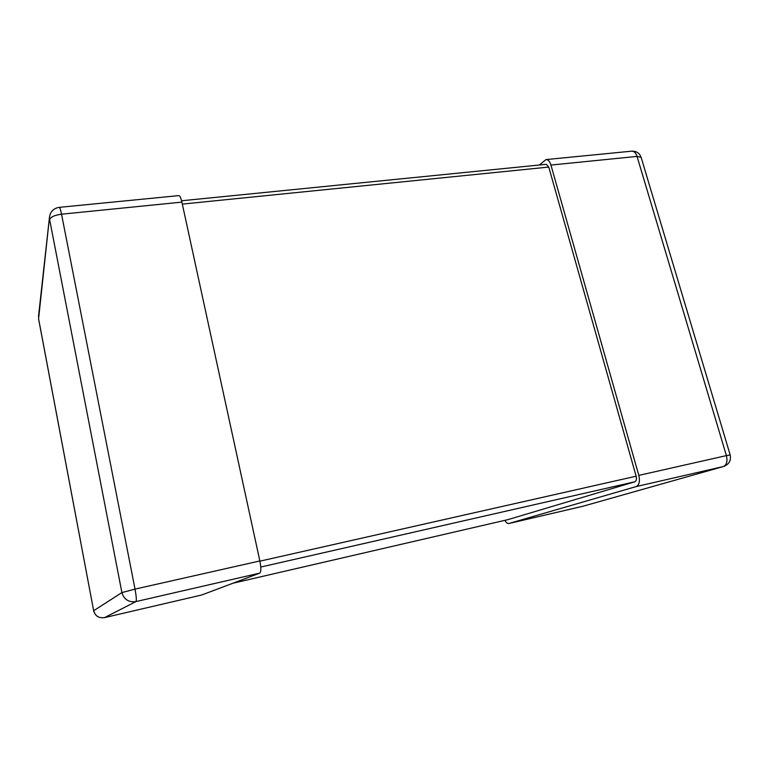 <?xml version="1.0" encoding="UTF-8"?>
<svg xmlns="http://www.w3.org/2000/svg" width="769" height="769" viewBox="0 0 769 769"><rect width="100%" height="100%" fill="white"/><g stroke="black" fill="none" stroke-linecap="round" stroke-linejoin="round"><path stroke-width="1.15" d="M181.888 202.112L61.539 214.195C60.645 209.802 59.905 207.515 59.319 207.342L178.879 195.614C179.917 195.73 180.917 197.902 181.888 202.112L259.855 560.937C261.181 567.81 261.152 571.867 259.778 573.116L201.67 595.004M539.319 165.018L545.98 159.587C548.134 159.567 549.787 161.394 550.94 165.066L638.808 475.386C640.125 481.327 639.26 485.056 636.194 486.575L508.828 523.516C507.502 523.708 506.194 522.651 504.906 520.334M181.571 200.776L546.278 164.326L548.758 167.065L636.136 476.203C636.799 479.164 636.367 481.019 634.838 481.788L507.819 519.661M59.319 207.342C53.753 208.245 50.494 211.398 49.524 216.81L38.585 318.76L93.655 610.721L121.906 592.591L49.639 219.617C50.619 216.973 54.589 215.166 61.539 214.195L135.027 589.112L259.855 560.937M259.778 573.116L135.959 601.579L104.517 617.622L201.747 594.985M135.027 589.112L121.906 592.591C124.001 599.512 128.692 602.511 135.959 601.579C136.651 600.454 136.334 596.292 135.027 589.112M38.594 318.972L93.655 610.721C95.25 616.065 98.865 618.363 104.517 617.622L201.709 594.995M550.94 165.066L637.049 156.415L726.397 455.613L638.808 475.386M636.194 486.575L723.302 466.552L582.604 506.338L508.915 523.497M582.421 506.386L723.302 466.552C726.676 464.985 727.714 461.342 726.397 455.613L730.175 454.921L641.115 157.328L637.049 156.415C635.867 152.877 634.089 151.128 631.734 151.166L545.98 159.587M508.828 523.516L583.123 506.194M507.915 519.642L232.978 583.21M634.838 481.788L260.768 567.041M636.136 476.203L259.903 561.168M548.758 167.065L182.32 204.102M49.524 216.81L38.498 316.52M93.626 610.759C95.212 616.084 98.836 618.372 104.497 617.632M641.115 157.328C639.51 153.069 636.386 151.012 631.734 151.166M723.61 466.466C729.079 464.361 731.261 460.516 730.175 454.921M507.867 519.652L232.969 583.219"/></g></svg>
